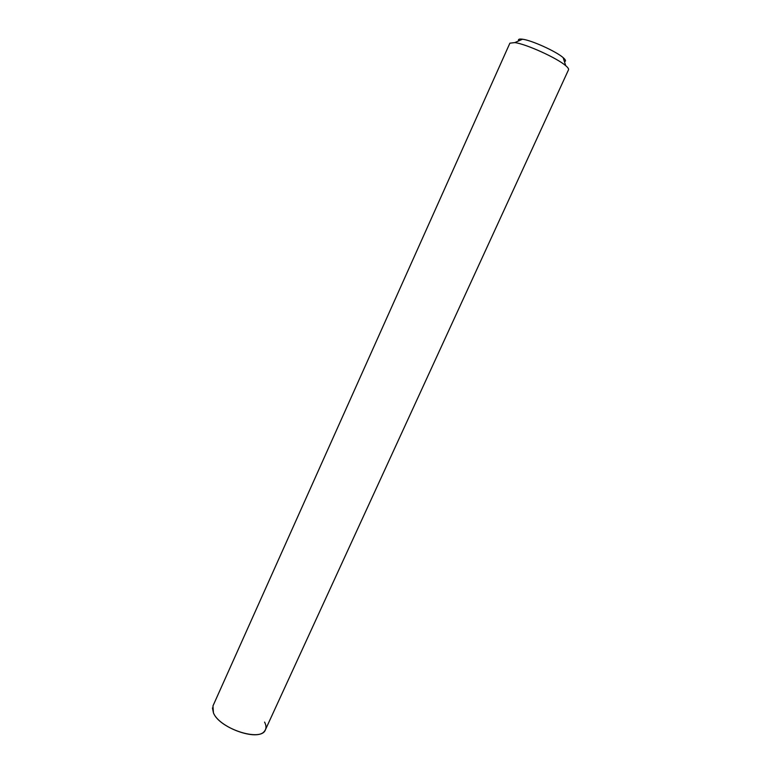 <?xml version="1.0" encoding="UTF-8"?>
<svg xmlns="http://www.w3.org/2000/svg" width="781" height="781" viewBox="0 0 781 781"><rect width="100%" height="100%" fill="white"/><g stroke="black" fill="none" stroke-linecap="round" stroke-linejoin="round"><path stroke-width="1.17" d="M564.438 61.631C566.186 61.24 565.766 59.922 563.179 57.667C556.336 51.497 531.666 40.3 522.518 39.216L522.04 39.157C518.994 38.806 517.871 39.392 518.701 40.885M264.593 722.103C266.536 725.91 266.428 729.024 264.281 731.446C256.959 741.315 219.07 727.589 213.447 712.887C219.559 728.868 261.528 742.311 265.413 729.766L568.519 69.773C568.88 68.943 567.943 67.576 565.717 65.692C557.214 58.106 526.111 44 514.796 42.594L509.886 43.17L212.949 705.965L213.447 712.887L212.432 707.928M522.518 39.216L514.796 42.594M563.179 57.667L565.717 65.692"/></g></svg>
